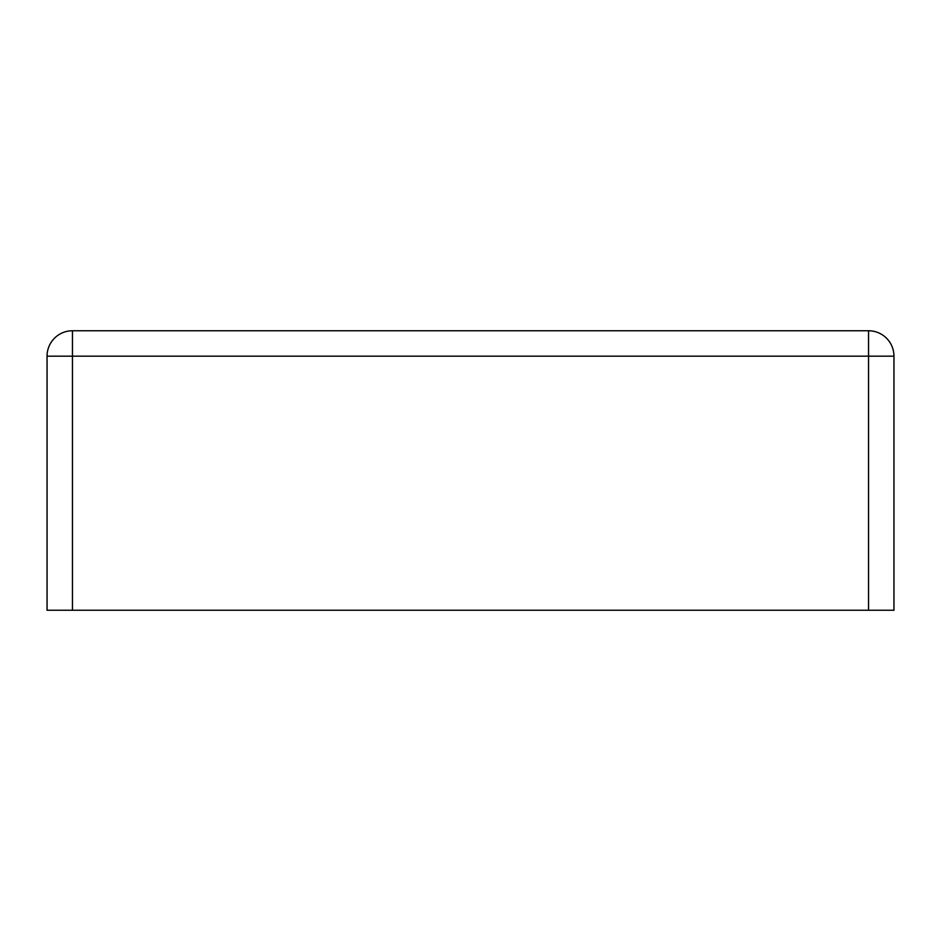<?xml version="1.0" encoding="UTF-8"?>
<svg xmlns="http://www.w3.org/2000/svg" width="941" height="941" viewBox="0 0 941 941"><rect width="100%" height="100%" fill="white"/><g stroke="black" fill="none" stroke-linecap="round" stroke-linejoin="round"><path stroke-width="1.41" d="M72.457 610.238L72.457 356.168L47.05 356.168L47.05 610.238L893.95 610.238L893.95 356.168L868.543 356.168L868.543 610.238M47.05 356.168A25.407 25.407 0 0 1 72.457 330.762L868.543 330.762A25.407 25.407 0 0 1 893.95 356.168M72.457 330.762L72.457 356.168L868.543 356.168L868.543 330.762"/></g></svg>
